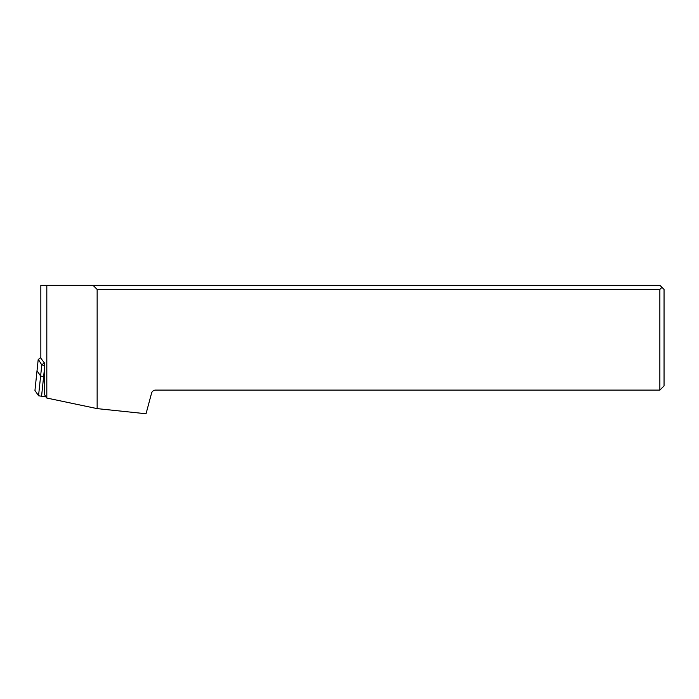 <?xml version="1.0" encoding="UTF-8"?>
<svg xmlns="http://www.w3.org/2000/svg" width="699" height="699" viewBox="0 0 699 699"><rect width="100%" height="100%" fill="white"/><g stroke="black" fill="none" stroke-linecap="round" stroke-linejoin="round"><path stroke-width="1.05" d="M40.498 357.739L44.579 363.183L40.498 357.739L38.2 359.609L34.95 390.444L38.55 395.774L46.064 396.927L38.55 395.774L40.621 376.027L37.03 370.697L40.621 376.027L43.626 376.665L40.621 376.027L41.791 364.913L38.349 359.496M44.675 376.787L43.626 376.665L44.675 376.787M44.579 363.183L44.526 394.655L46.816 398.037L97.144 408.618L146.039 413.756L151.552 393.205A4.194 4.194 0 0 1 155.597 390.094L659.856 390.094L664.05 385.9L664.05 289.438L659.856 285.244L40.839 285.244L40.848 357.67M44.762 365.542L41.791 364.913L44.089 363.034M46.816 285.244L46.816 398.037M92.95 285.244L97.144 289.438L97.144 408.618M661.953 287.341L659.856 289.438L97.144 289.438M659.856 289.438L659.856 390.094M34.959 390.479L38.55 395.774M44.762 365.839L41.547 396.412M34.95 390.444L38.192 359.583M40.507 357.713L38.218 359.548"/></g></svg>

